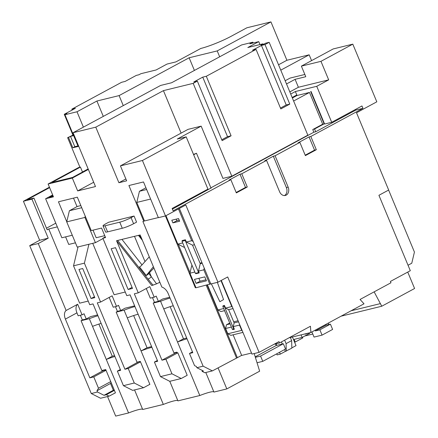 <?xml version="1.0" encoding="UTF-8"?>
<svg xmlns="http://www.w3.org/2000/svg" width="438" height="438" viewBox="0 0 438 438"><rect width="100%" height="100%" fill="white"/><g stroke="black" fill="none" stroke-linecap="round" stroke-linejoin="round"><path stroke-width="0.66" d="M205.794 372.503L213.936 392.07L226.818 388.917L218.042 367.838M169.774 381.312L177.921 400.88L199.799 395.525A17.334 2.174 157.4 0 1 209.857 392.185A17.334 2.174 157.4 0 1 213.864 391.89M177.801 400.584A17.334 2.174 -22.6 0 0 173.842 400.929A17.334 2.174 -22.6 0 0 163.336 404.444L142.7 409.492L134.554 389.93M138.145 314.26A17.334 2.174 -22.6 0 0 137.8 314.347A17.334 2.174 -22.6 0 0 127.294 317.862L141.058 350.937A17.334 2.174 157.4 0 1 151.564 347.416A17.334 2.174 157.4 0 1 151.909 347.334M142.624 409.311A17.334 2.174 -22.6 0 0 138.616 409.612A17.334 2.174 -22.6 0 0 128.564 412.952L115.687 416.1L107.54 396.532M134.948 306.589A17.334 2.174 -22.6 0 0 134.608 306.671A17.334 2.174 -22.6 0 0 124.102 310.192L127.294 317.862M275.102 155.769L273.317 156.207L264.766 160.823L266.545 160.39L279.597 191.74A6.209 4.802 76.3 0 0 285.346 195.463A6.209 4.802 76.3 0 0 286.238 195.118A6.209 4.802 76.3 0 0 288.149 187.119L275.102 155.769L299.871 142.394L305.379 155.621L316.324 149.714L310.816 136.481L362.949 108.334L361.958 105.952L331.714 122.284L324.591 124.025L311.046 91.482L310.69 91.569L324.125 123.85L314.572 129.007L315.71 131.739M284.432 195.572A6.209 4.802 76.3 0 0 284.459 195.556A6.209 4.802 76.3 0 0 286.37 187.557L288.149 187.119M219.662 56.798L217.215 50.912L189.139 57.778L119.103 95.593L96.902 101.025L77 111.772L83.401 127.14M217.215 50.912L270.936 21.9L246.895 27.78L230.974 36.376A23.11 2.902 157.4 0 1 200.812 48.454L175.939 61.889L167.031 64.063L156.092 69.976L140.954 73.677L138.961 74.75L136.289 75.407L125.148 81.419L121.589 82.295L71.843 109.155L72.199 110.015M64.26 114.302L73.184 135.731L70.513 136.382L74.805 146.703L72.817 147.776L78.161 146.467L64.944 114.718L66.932 113.645L64.26 114.302L75.407 108.285L71.843 109.155M64.944 114.718L77 111.772M293.619 101.014L309.485 92.451L297.013 95.5L292.365 98.008M297.013 95.5L295.365 91.531L290.712 94.039M211.351 283.835L219.854 301.711L223.555 299.581L217.374 282.362M207.486 284.957L217.894 309.962L223.681 308.544M220.971 280.588L231.784 306.562L225.548 308.089L224.448 305.445L223.024 305.79L222.849 306.534L232.321 329.288L233.744 328.938L224.272 306.189L222.849 306.534M232.321 329.288L232.934 329.6L234.363 329.256L233.262 326.611L239.493 325.084L241.694 330.378L242.192 330.63M231.39 327.066L225.603 328.484L227.804 333.772L241.694 330.378M225.548 308.089L228.641 309.661L233.021 308.587M231.784 306.562L232.282 306.819M224.563 310.657L220.982 311.533L217.894 309.962M233.262 326.611L234.149 322.888L238.524 321.82M239.635 324.487L239.493 325.084M225.603 328.484L226.49 324.761L230.07 323.885M233.109 334.802L241.694 355.437L251.521 353.033M206.44 280.84L204.787 276.871L194.461 279.395L196.109 283.364L206.44 280.84M199.213 272.896L196.005 273.684L195.386 273.367L198.595 272.584L199.213 272.896L198.474 271.127L200.248 263.687L202.192 263.211M194.828 272.02L189.928 273.219L195.983 287.771L210.793 283.879M204.228 268.105L203.818 269.819L209.873 284.371M203.818 269.819L198.474 271.127M179.662 221.217L178.562 218.573L171.795 220.226L172.895 222.871L179.662 221.217M194.483 244.694L192.539 245.165L186.358 242.028L185.416 239.761L185.241 240.506L182.033 241.289L182.213 240.544L185.416 239.761M186.358 242.028L191.702 240.719L193.125 241.442M178.469 208.921L191.702 240.719M165.969 215.671L177.812 244.114L182.712 242.915M189.928 273.219L191.702 265.778L192.178 265.663M184.469 247.141L183.993 247.256L177.812 244.114M121.967 239.4L142.021 264.908L149.265 256.832M153.924 268.023L149.566 272.54L151.302 276.717L156.574 283.846L151.783 285.538L116.557 240.719L140.155 234.949L161.852 287.071A8.667 5.393 61.6 0 1 168.197 293.597L192.791 352.672L189.495 353.477L194.56 365.648L196.372 366.464L196.886 367.701L203.123 366.173L212.392 370.887L237.358 357.671L207.13 285.045M212.392 370.887L204.825 372.743L202.044 371.325L203.38 371.002L196.886 367.701M203.002 370.811L202.044 371.325M192.457 351.878L189.495 353.477M116.557 240.719L138.255 292.841L149.796 286.611L154.198 297.194L156.191 296.115L158.364 301.339L162.739 298.979L169.725 297.271M156.574 283.846A14.443 1.812 157.4 0 1 159.859 282.286M265.001 44.572L289.781 104.096L280.829 108.931L256.049 49.406L252.485 50.277L261.442 45.442L265.001 44.572L269.178 42.316L265.62 43.187L263.627 44.26L260.96 44.911L262.948 43.838L247.809 47.539L258.754 41.632L249.846 43.811L252.835 42.196L241.628 44.939L171.586 82.76L160.62 85.443L73.075 132.714L95.78 127.162L118.906 182.723L126.653 180.828L120.434 165.876L142.427 160.5L165.498 215.929L158.375 217.67L143.505 181.951L128.903 185.526L143.768 221.239L142.881 221.458L203.123 366.173M309.485 92.451L322.696 124.195L312.748 129.571L313.849 132.216L210.87 187.825M269.178 42.316L307.837 135.178L231.828 176.218L222.926 178.397L201.173 126.144L177.297 139.038L186.199 136.864L207.951 189.112L172.134 208.455L173.125 210.837L230.831 179.673L236.334 192.906L247.278 186.993L241.771 173.766L266.545 160.39M211.05 188.252L196.476 153.245L193.508 154.422M105.273 236.942L102.87 238.239L105.542 237.588L101.578 228.061L91.246 230.591L77.34 197.177L58.457 201.792L66.768 221.748M102.87 238.239L126.768 295.65L130.064 294.845L157.702 361.251L154.411 362.056L160.467 376.609L171.953 373.8L181.228 378.514L169.741 381.323L160.467 376.609M138.255 292.841L134.335 293.799L161.978 360.206L165.898 359.248L171.953 373.8M73.075 132.714L95.484 186.555L77.674 190.913L72.33 178.08L48.109 184.004L53.452 196.837L45.618 198.753L61.862 237.774L72.281 235.228M111.164 248.746L115.528 247.678L132.49 288.423L128.126 289.491L111.164 248.746M119.755 222.181A8.667 1.09 -22.6 0 0 131.066 217.648L133.601 223.736L136.585 222.121L134.05 216.038L108.673 222.247L105.689 223.856A8.667 1.09 -22.6 0 0 103.029 225.882A8.667 1.09 -22.6 0 0 105.06 225.773L107.595 231.861L122.284 228.264L119.755 222.181L105.06 225.773M92.714 243.331L114.115 294.747L125.257 292.026M73.502 198.113L77.033 206.605M88.213 301.081L79.656 303.178L48.766 228.964L57.323 226.873M80.838 205.581L77.356 206.435L69.396 210.733L81.725 207.716M88.914 244.262L84.397 263.161L100.587 302.056L112.128 295.825L116.53 306.403L118.523 305.33L120.696 310.553L125.071 308.188L134.641 305.85M140.489 361.843L128.23 368.462L134.285 383.009L143.56 387.723L132.698 390.384L123.423 385.67L117.368 371.117L120.658 370.313L93.02 303.906L89.724 304.711L73.535 265.822L78.046 246.917M149.851 384.329L143.56 387.723M78.966 269.447L82.711 268.532L94.822 297.632L91.082 298.546L78.966 269.447M84.397 263.161L73.535 265.822M123.423 385.67L134.285 383.009M100.587 302.056L97.291 302.861L124.934 369.267L128.23 368.462M52.664 194.948L45.618 198.753M52.845 195.375L49.39 197.242L53.228 196.301M39.661 240.265L48.213 238.173L31.969 199.153L23.417 201.245L39.661 240.265L29.713 245.636L38.265 243.55L48.213 238.173M82.47 171.986L88.142 168.926M172.413 209.118L210.968 188.061M331.714 122.284L316.734 86.302L328.675 79.858L320.966 61.336L352.804 44.145L333.209 48.936L301.377 66.127L305.779 76.71L295.092 79.322L298.398 87.261L328.675 79.858M186.199 136.864L142.427 160.5M221.294 280.419L251.965 354.101L259.088 352.355L227.7 276.953L217.949 282.22L185.794 204.968L165.498 215.929M259.088 352.355L278.984 341.613L279.537 342.938L274.051 344.279M352.804 44.145L376.811 101.819L356.516 112.78L388.67 190.032L378.919 195.299L410.307 270.7L390.411 281.442L390.959 282.767L360.058 299.455L364.016 303.797L310.887 332.486L310.438 326.25L279.537 342.938M314.572 129.007L313.148 129.352M241.771 173.766L239.991 174.204L229.047 180.111L230.831 179.673M310.816 136.481L309.036 136.919L298.092 142.826L299.871 142.394M313.849 132.216L315.634 131.778L355.826 110.075L362.949 108.334M206.303 76.267L231.083 135.791L222.132 140.631L197.352 81.101L193.788 81.972L202.745 77.137L206.303 76.267L256.049 49.406M231.828 176.218L193.174 83.357L197.352 81.101M355.826 110.075L355.546 109.412M55.785 223.177L46.494 228.193M49.62 187.623L27.189 199.733L33.956 198.08L47.173 229.824L48.766 228.964M193.174 83.357L163.429 90.633L95.78 127.162M286.518 83.954L295.092 79.322M304.848 74.471L290.093 78.079L285.176 80.734M292.146 97.482L296.794 94.969M259.975 44.567L258.754 41.632M320.966 61.336L301.377 66.127M252.835 42.196L253.164 43.001M311.582 60.614L309.168 54.816L286.906 60.263L270.936 21.9M280.769 70.151L309.168 54.816M408.035 265.242L411.764 263.233L414.43 252.069L388.621 190.059M106.029 370.269L93.77 376.888L89.85 377.846L65.393 319.088A8.667 5.393 61.6 0 1 66.127 310.482L38.265 243.55M29.713 245.636L91.274 393.532L97.51 392.005L104.003 395.306L106.314 394.742L109.1 396.155L100.548 398.246L91.274 393.532M93.77 376.888L98.484 388.221L96.995 390.773L97.51 392.005M179.383 208.428L210.826 283.961L217.949 282.22M278.535 64.78L286.906 60.263M72.817 147.776L68.52 137.455L67.633 137.674L79.924 167.201M70.513 136.382L68.52 137.455M72.938 135.145L67.633 137.674M49.439 187.19L23.417 201.245M288.949 337.851L310.887 332.486M283.342 343.759L285.549 349.053L262.762 361.355L260.561 356.061L283.342 343.759L276.219 345.505L255.223 356.844M257.046 362.752L262.762 361.355M255.37 357.331L260.561 356.061M312.787 334.041L304.755 336.006M301.07 334.889L302.127 337.424L309.688 333.345L309.496 332.88M302.127 337.424L294.112 339.384L295.212 342.034L294.588 342.188M309.677 332.781L305.16 334.172L305.051 333.915M292.431 337.003L296.022 345.631L291.828 347.892M241.661 355.349L237.358 357.671M97.597 314.911L90.611 316.619L86.237 318.984L82.672 319.855L81.079 320.715L101.813 370.521L105.733 369.562L115.424 392.842L109.1 396.155M374.145 291.845L381.75 306.228L414.583 288.5L407.745 272.08M254.204 353.554L259.646 371.189L226.818 388.917M158.364 301.339L154.8 302.209L153.207 303.069L160.565 301.273L163.763 308.943A17.334 2.174 157.4 0 1 173.256 305.746M160.565 301.273A17.334 2.174 157.4 0 1 170.064 298.07M101.134 323.408A17.334 2.174 -22.6 0 0 92.522 326.37L128.564 412.952M97.942 315.738A17.334 2.174 -22.6 0 0 89.33 318.694L92.522 326.37M163.763 308.943L199.799 395.525M153.207 303.069L173.941 352.88L176.881 352.157L177.209 352.951L177.833 352.804L187.196 375.289L181.228 378.514M120.696 310.553L117.756 311.27L116.163 312.13L124.102 310.192M116.163 312.13L137.006 362.204L140.302 361.399L149.884 384.416L149.528 384.504M133.645 315.557L147.031 347.712L141.058 350.937L163.336 404.444M81.079 320.715L89.33 318.694M86.237 318.984L84.063 313.761L82.07 314.834L77.668 304.251A8.667 5.393 -118.4 0 0 76.935 312.858L78.156 315.793L82.07 314.834M80.362 315.25L82.355 320.025M103.226 370.176L103.379 370.543L105.886 369.929M120.33 369.519L117.368 371.117M110.743 381.602L98.484 388.221M114.395 390.378L106.314 394.742M115.386 392.76L115.068 392.93M33.956 198.08L31.969 199.153M66.127 310.482L77.668 304.251M161.978 360.206L175.507 352.902L177.034 352.524M175.507 352.902L175.353 352.535M154.483 302.384L152.495 297.61M177.833 352.804L165.898 359.248M157.373 360.458L154.411 362.056M146.27 288.511L150.283 298.152L154.198 297.194M115.451 306.671L117.439 311.445M138.424 361.859L124.934 369.267M140.346 361.498L138.463 361.958M109.166 297.424L113.239 307.213L116.53 306.403M89.85 377.846L103.379 370.543M111.104 382.473L110.524 383.464L113.354 390.258L114.252 390.034M165.438 215.939L195.332 287.75L195.917 287.607M236.471 357.89L206.238 285.264M190.048 272.699L178.239 244.333M144.458 220.867L143.768 221.239M110.524 383.464L96.995 390.773M113.354 390.258L104.003 395.306M132.052 287.366L128.126 289.491M94.449 296.734L91.082 298.546M147.031 347.712L151.603 346.595M170.125 306.666L183.495 338.793L186.687 338.01M98.884 324.087L112.259 356.214L114.559 355.651M112.259 356.214L106.292 359.439A17.334 2.174 157.4 0 1 114.904 356.477M187.021 338.815A17.334 2.174 -22.6 0 0 177.527 342.012L183.495 338.793M351.084 310.783L380.436 303.6M341.103 316.17L381.75 306.228M275.557 343.907L276.219 345.505M284.618 349.557L285.373 351.38L280.304 354.118L279.543 352.294M276.668 345.396L276.006 343.797M280.304 354.118L277.095 354.9L276.657 353.849M311.911 331.933L314.051 337.085L322.067 335.125L332.612 329.425L330.411 324.136L319.866 329.83L322.067 335.125M315.114 330.203L315.415 330.92L325.96 325.226L330.411 324.136M315.415 330.92L319.866 329.83M325.658 324.509L325.96 325.226M281.431 341.908L282.307 344.016M285.373 351.38L291.839 348.15L291.648 340.616L290.356 337.506M286.266 351.161L286.074 343.622L284.64 340.178M286.074 343.622L291.648 340.616M328.894 324.509L328.303 323.08M302.477 337.238L302.773 337.95L295.212 342.034M309.036 136.919L314.544 150.146L316.324 149.714M314.544 150.146L305.198 155.189M239.991 174.204L245.499 187.431L247.278 186.993M245.499 187.431L236.159 192.474M273.317 156.207L286.37 187.557M74.805 146.703L77.937 145.936M316.734 86.302L295.365 91.531M298.398 87.261L289.819 91.892M263.172 44.369L262.948 43.838M261.442 45.442L286.222 104.967L289.781 104.096M286.222 104.967L280.468 108.071M202.745 77.137L227.525 136.667L231.083 135.791M227.525 136.667L221.77 139.771M125.876 178.956L118.906 182.723M163.429 90.633L181.113 133.114M120.434 165.876L188.083 129.347L201.173 126.144M93.694 182.263L77.674 190.913M88.356 169.429L72.33 178.08M48.109 184.004L78.648 167.513L80.428 167.081L51.881 182.493L72.544 177.439L88.175 168.997M80.428 167.081L82.503 172.063M96.902 101.025L103.297 116.393M123.27 105.607L119.103 95.593M322.696 124.195L324.125 123.85M104.737 235.649L96.174 237.746L93.015 230.158M75.44 242.816L68.75 244.453L65.59 236.865M85.235 216.142L84.923 217.44L66.729 221.891L77.23 247.12L95.424 242.668L103.007 238.573M95.424 242.668L84.923 217.44M66.729 221.891L69.396 210.733M131.066 217.648L134.05 216.038M133.601 223.736A8.667 1.09 157.4 0 1 122.284 228.264M107.595 231.861A8.667 1.09 157.4 0 1 105.563 231.965L103.029 225.882M196.476 153.245L193.656 154.767M242.931 332.398L230.897 335.344L227.804 333.772M229.709 323.025L226.49 324.761M192.129 265.548L191.702 265.778M150.623 199.049L136.782 202.433L144.491 220.955L158.332 217.571M136.782 202.433L139.448 191.275L146.653 189.512M145.931 187.776L139.448 191.275M149.566 272.54L148.778 273.509L151.302 276.717A2.891 0.931 141.8 0 1 148 279.033L117.674 240.451M142.021 264.908A2.891 0.931 141.8 0 1 139.498 266.923L146.259 275.524A2.891 0.931 -38.2 0 0 148.778 273.509M153.382 266.726L146.259 275.524M200.029 263.156L201.967 262.68M195.386 273.367L182.033 241.289M198.595 272.584L185.241 240.506M200.248 263.687L192.539 245.165M176.213 219.148L176.875 220.725L179.219 220.15M176.875 220.725L172.895 222.871M198.885 278.316L200.089 281.218L205.997 279.772M200.089 281.218L196.109 283.364M233.706 321.82L238.08 320.753M224.448 305.445L224.272 306.189M233.744 328.938L234.363 329.256M234.149 322.888L228.641 309.661M194.412 70.436L189.139 57.778M134.493 236.334L144.901 261.344M139.043 235.222L141.649 238.54M76.935 312.858L65.393 319.088M153.032 285.231L148 279.033M138.479 235.359L142.41 240.369M222.373 296.241L221.885 294.873"/></g></svg>
